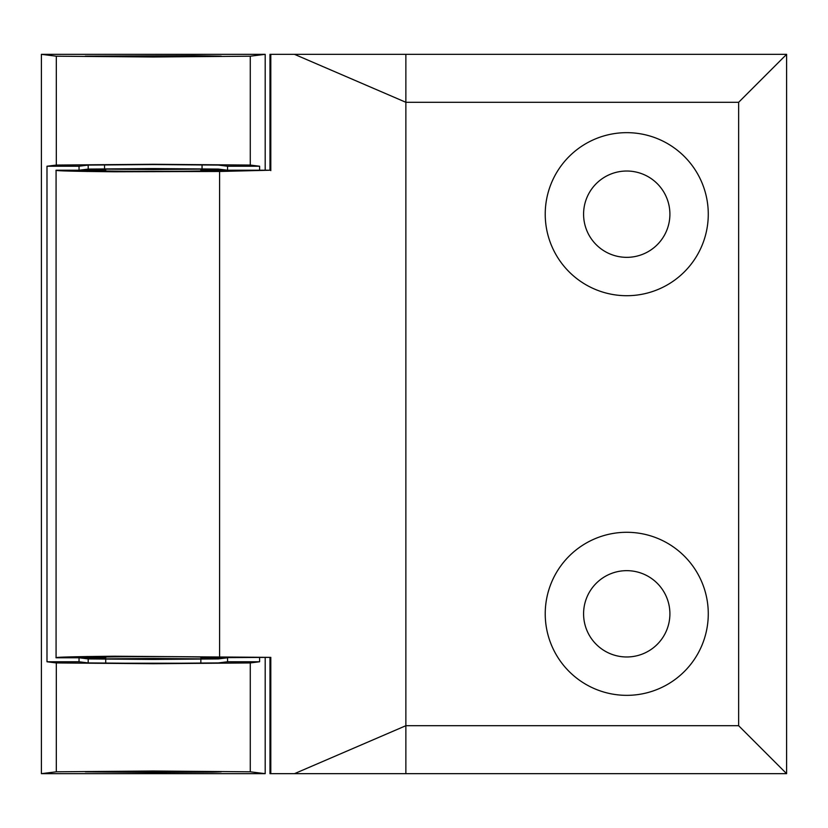 <?xml version="1.0" encoding="UTF-8"?>
<svg xmlns="http://www.w3.org/2000/svg" width="828" height="828" viewBox="0 0 828 828"><rect width="100%" height="100%" fill="white"/><g stroke="black" fill="none" stroke-linecap="round" stroke-linejoin="round"><path stroke-width="1.24" d="M153.294 56.728L85.356 56.138L194.062 55.662L221.231 56.138L213.241 56.418L153.294 56.728M105.736 169.212L104.545 169.119M153.294 169.543L104.545 169.119L153.294 168.695L202.053 169.119L153.294 169.543M153.294 772.462L85.356 771.862L194.062 771.385L221.231 771.862L213.241 772.141L153.294 772.462M153.294 658.457L202.053 658.881L153.294 659.305L104.545 658.881L153.294 658.457M259.599 657.774L259.599 661.769L227.555 661.769L227.555 657.774L218.385 658.922L153.294 659.45L88.203 658.922L79.043 657.774L79.033 661.769L46.989 661.769L56.314 662.938L56.314 771.81L153.294 771.013L250.273 771.81L265.188 773.662L41.4 773.662L56.314 771.81M105.736 657.774L56.076 657.774C54.472 657.153 73.951 656.635 114.533 656.221L270.797 657.37L200.852 657.774M88.203 658.922L88.203 662.917L79.033 661.769M259.599 661.769L250.273 662.938L153.294 663.725L56.314 662.938M88.203 662.917L153.294 663.445L218.385 662.917L227.555 661.769M265.188 657.774L265.188 773.662L41.4 773.662L41.4 54.337L265.188 54.337L265.188 170.226M265.188 54.337L250.273 56.19L153.294 56.987L56.314 56.19L56.314 165.062L46.989 166.231L46.989 661.769M250.273 56.19L250.273 165.062L259.599 166.231L259.599 170.226M250.273 165.062L153.294 164.275L56.314 165.062M41.4 54.337L56.314 56.19M259.599 166.231L227.555 166.231L227.555 170.226L218.385 169.078L153.294 168.55L88.203 169.078L79.043 170.226L79.033 166.231L46.989 166.231M294.489 54.337L405.865 102.289L405.865 54.337L269.98 54.337L269.98 170.226L200.852 170.226M105.736 170.226L88.555 170.226C87.53 170.827 118.704 171.375 153.294 171.355C188.028 171.375 219.016 170.827 218.033 170.226M227.555 166.231L218.385 165.082L153.294 164.555L88.203 165.082L79.033 166.231M88.203 165.082L88.203 169.078M202.053 169.119L200.852 169.212M545.228 613.817A81.527 81.527 0 0 1 626.744 532.29A81.527 81.527 0 0 1 708.271 613.817A81.527 81.527 0 0 1 626.744 695.344A81.527 81.527 0 0 1 545.228 613.817M669.904 613.817A43.16 43.16 0 0 1 626.744 656.977A43.16 43.16 0 0 1 583.585 613.817A43.16 43.16 0 0 1 626.744 570.658A43.16 43.16 0 0 1 669.904 613.817M669.904 214.183A43.16 43.16 0 0 1 626.744 257.342A43.16 43.16 0 0 1 583.585 214.183A43.16 43.16 0 0 1 626.744 171.023A43.16 43.16 0 0 1 669.904 214.183M545.228 214.183A81.527 81.527 0 0 1 626.744 132.656A81.527 81.527 0 0 1 708.271 214.183A81.527 81.527 0 0 1 626.744 295.71A81.527 81.527 0 0 1 545.228 214.183M752.269 88.668L754.629 86.309M218.033 657.774C219.016 657.173 188.028 656.625 153.294 656.645C118.714 656.625 87.582 657.163 88.555 657.774M269.98 657.774L269.98 773.662L294.489 773.662L405.865 725.711L738.648 725.711L786.6 773.662L786.6 54.337L269.98 54.337M270.797 657.37L270.797 773.662L269.98 773.662M786.6 54.337L738.648 102.289L405.865 102.289L405.865 773.662L294.489 773.662L786.6 773.662M56.563 657.608L87.696 656.521M269.98 170.226L219.596 171.468L114.533 171.779C73.951 171.365 54.472 170.847 56.076 170.226L88.555 170.226M270.797 54.337L270.797 170.63M56.563 170.392L87.696 171.479M738.648 102.289L738.648 725.711M202.487 771.862L104.111 771.862M110.517 663.218L199.134 663.218M114.709 663.218L111.325 663.218M105.798 663.218L106.698 663.218L105.736 663.218L105.736 659.264M197.799 663.218L195.097 663.218M194.466 663.218L190.378 663.218M188.939 663.218L179.541 663.218M181.694 663.218L180.494 663.218M175.836 663.218L171.965 663.218M174.408 663.218L173.083 663.218M168.053 663.218L166.086 663.218M160.891 663.218L159.856 663.218M158.044 663.218L154.629 663.218M154.101 663.218L153.19 663.218M151.182 663.218L147.042 663.218M149.557 663.218L148.046 663.218M142.82 663.218L128.951 663.218M125.742 663.218L123.62 663.218M120.039 663.218L117.421 663.218M119.284 663.218L118.249 663.218M250.273 662.938L250.273 771.81M219.596 656.532L219.596 171.468M104.545 168.746L104.545 164.751M202.053 168.746L202.053 164.751M56.076 170.226L56.076 657.774M93.088 771.592L94.547 771.862M213.51 771.592L212.051 771.862M105.736 658.974L105.736 657.008M105.736 170.992L105.736 169.026M200.852 663.218L200.852 659.264M200.852 658.974L200.852 657.008M200.852 170.992L200.852 169.026"/></g></svg>
